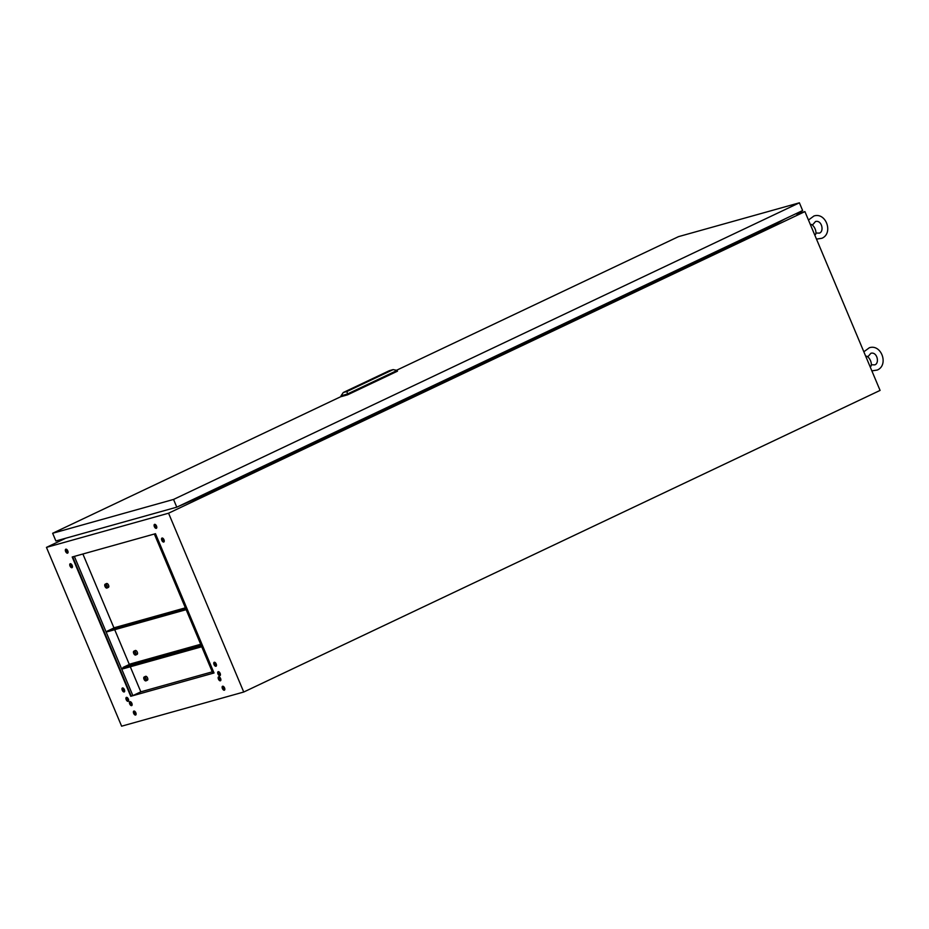 <?xml version="1.0" encoding="UTF-8"?>
<svg xmlns="http://www.w3.org/2000/svg" width="929" height="929" viewBox="0 0 929 929"><rect width="100%" height="100%" fill="white"/><g stroke="black" fill="none" stroke-linecap="round" stroke-linejoin="round"><path stroke-width="1.39" d="M122.489 687.948A2.172 1.103 -115.4 0 0 122.396 687.983A2.172 1.103 -115.4 0 0 122.291 690.34A2.172 1.103 -115.4 0 0 124.172 691.942A2.172 1.103 -115.4 0 0 124.254 691.908A2.172 1.103 -115.4 0 0 124.37 689.562A2.172 1.103 -115.4 0 0 122.489 687.948M124.683 691.164A2.172 1.103 64.6 0 1 123.243 688.134M126.449 697.365A2.172 1.103 -115.4 0 0 126.356 697.4A2.172 1.103 -115.4 0 0 126.239 699.746A2.172 1.103 -115.4 0 0 128.121 701.349A2.172 1.103 -115.4 0 0 128.214 701.314A2.172 1.103 -115.4 0 0 128.33 698.968A2.172 1.103 -115.4 0 0 126.449 697.365M128.643 700.571A2.172 1.103 64.6 0 1 127.203 697.54M129.955 701.639A2.172 1.103 -115.4 0 0 129.863 701.674A2.172 1.103 -115.4 0 0 129.746 704.019A2.172 1.103 -115.4 0 0 131.628 705.634A2.172 1.103 -115.4 0 0 131.721 705.599A2.172 1.103 -115.4 0 0 131.825 703.253A2.172 1.103 -115.4 0 0 129.955 701.639M132.139 704.844A2.172 1.103 64.6 0 1 130.71 701.825M222.646 686.229A2.172 1.103 -115.4 0 0 222.554 686.264A2.172 1.103 -115.4 0 0 222.437 688.61A2.172 1.103 -115.4 0 0 224.319 690.212A2.172 1.103 -115.4 0 0 224.412 690.177A2.172 1.103 -115.4 0 0 224.516 687.832A2.172 1.103 -115.4 0 0 222.646 686.229M223.401 686.403A2.172 1.103 -115.4 0 0 224.83 689.434M218.687 676.811A2.172 1.103 -115.4 0 0 218.594 676.846A2.172 1.103 -115.4 0 0 218.489 679.204A2.172 1.103 -115.4 0 0 220.359 680.806A2.172 1.103 -115.4 0 0 220.452 680.771A2.172 1.103 -115.4 0 0 220.568 678.425A2.172 1.103 -115.4 0 0 218.687 676.811M219.441 676.997A2.172 1.103 -115.4 0 0 220.881 680.016M218.234 671.679A2.172 1.103 -115.4 0 0 218.141 671.713A2.172 1.103 -115.4 0 0 218.036 674.071A2.172 1.103 -115.4 0 0 219.906 675.673A2.172 1.103 -115.4 0 0 219.999 675.638A2.172 1.103 -115.4 0 0 220.115 673.293A2.172 1.103 -115.4 0 0 218.234 671.679M218.989 671.864A2.172 1.103 -115.4 0 0 220.428 674.884M214.274 662.272A2.172 1.103 -115.4 0 0 214.193 662.307A2.172 1.103 -115.4 0 0 214.076 664.653A2.172 1.103 -115.4 0 0 215.958 666.256A2.172 1.103 -115.4 0 0 216.051 666.221A2.172 1.103 -115.4 0 0 216.155 663.875A2.172 1.103 -115.4 0 0 214.274 662.272M215.04 662.447A2.172 1.103 -115.4 0 0 216.469 665.478M162.052 538.042A2.172 1.103 -115.4 0 0 161.971 538.077A2.172 1.103 -115.4 0 0 161.855 540.423A2.172 1.103 -115.4 0 0 163.736 542.037A2.172 1.103 -115.4 0 0 163.829 542.002A2.172 1.103 -115.4 0 0 163.934 539.644A2.172 1.103 -115.4 0 0 162.052 538.042M162.819 538.216A2.172 1.103 -115.4 0 0 164.247 541.247M154.597 524.351A2.172 1.103 -115.4 0 0 154.504 524.386A2.172 1.103 -115.4 0 0 154.4 526.731A2.172 1.103 -115.4 0 0 156.269 528.346A2.172 1.103 -115.4 0 0 156.362 528.311A2.172 1.103 -115.4 0 0 156.478 525.953A2.172 1.103 -115.4 0 0 154.597 524.351M155.933 525.071L154.853 524.374A2.172 1.103 -115.4 0 0 155.073 526.522A2.172 1.103 -115.4 0 0 156.629 528.055M70.267 563.729A2.172 1.103 -115.4 0 0 70.174 563.752A2.172 1.103 -115.4 0 0 70.07 566.109A2.172 1.103 -115.4 0 0 71.951 567.712A2.172 1.103 -115.4 0 0 72.032 567.677A2.172 1.103 -115.4 0 0 72.148 565.331A2.172 1.103 -115.4 0 0 70.267 563.729M72.462 566.934A2.172 1.103 64.6 0 1 71.022 563.903M65.866 549.178A2.172 1.103 -115.4 0 0 65.773 549.213A2.172 1.103 -115.4 0 0 65.657 551.559A2.172 1.103 -115.4 0 0 67.538 553.173A2.172 1.103 -115.4 0 0 67.631 553.138A2.172 1.103 -115.4 0 0 67.736 550.781A2.172 1.103 -115.4 0 0 65.866 549.178M66.133 549.167A2.172 1.103 -115.4 0 0 66.331 551.35A2.172 1.103 -115.4 0 0 67.898 552.883M133.904 711.057A2.172 1.103 -115.4 0 0 133.811 711.091A2.172 1.103 -115.4 0 0 133.706 713.437A2.172 1.103 -115.4 0 0 135.588 715.04A2.172 1.103 -115.4 0 0 135.669 715.005A2.172 1.103 -115.4 0 0 135.785 712.659A2.172 1.103 -115.4 0 0 133.904 711.057M136.099 714.262A2.172 1.103 64.6 0 1 134.659 711.231M577.199 318.496L578.999 317.834L577.199 318.496M402.199 401.444L403.999 400.771L402.199 401.444M569.245 322.27L571.045 321.597L569.245 322.27M394.244 405.207L396.044 404.545L394.244 405.207M220.649 678.634L219.941 678.971M212.276 671.841L140.825 691.826L130.292 666.778M129.328 664.467L114.708 629.699M113.977 627.946L82.89 554.009M155.48 533.699L72.195 556.994L130.745 696.285L214.03 672.979L155.48 533.699M65.75 538.228L46.45 547.378L168.567 513.203L243.735 692.024L880.077 390.412L804.92 211.603L796.374 213.984M46.45 547.378L121.618 726.188L243.735 692.024M177.358 506.886L194.382 499.454M214.924 489.711L475.497 366.212M496.028 356.481L756.601 232.982M777.132 223.25L785.574 218.617M168.567 513.203L804.92 211.603M154.342 534.012L212.857 673.223L213.995 672.898M140.825 691.826L132.87 695.6L74.355 556.39M72.706 556.854L131.221 696.065L132.87 695.6M220.324 673.885L219.639 674.071M66.029 550.444L67.573 550.456M870.078 366.63L870.972 366.212A6.143 3.135 -115.4 0 0 870.519 360.731A6.143 3.135 -115.4 0 0 866.757 356.179L865.874 356.608M814.698 234.874L815.592 234.445A6.143 3.135 -115.4 0 0 815.128 228.975A6.143 3.135 -115.4 0 0 811.377 224.423L810.483 224.853M214.704 489.188L215.214 490.419L197.714 498.722L194.463 499.628L194.161 498.919M197.714 498.722L197.203 497.491M776.911 222.716L777.434 223.959L759.934 232.25L756.682 233.156L756.38 232.459M759.934 232.25L759.411 231.019M495.807 355.958L496.33 357.189L478.83 365.48L475.567 366.398L475.276 365.689M478.83 365.48L478.307 364.249M341.28 396.462L52.651 533.269L55.891 540.98L176.789 507.164L802.633 210.535L799.393 202.812L678.507 236.64L396.509 370.288M176.789 507.164L173.537 499.442L799.393 202.812M52.651 533.269L173.537 499.442M384.455 373.504L383.584 373.83L384.455 373.504M353.287 388.206L353.275 388.183A21.669 1.626 157.2 0 1 353.345 388.159L352.277 388.717L353.241 388.148A21.669 1.626 157.2 0 1 353.322 388.125L354.204 387.881M359.465 385.419L357.084 386.336M360.208 384.78L360.197 384.745A14.492 1.092 -22.8 0 0 360.034 384.838L360.51 384.594A17.186 1.289 157.2 0 1 360.719 384.49L360.858 384.443A652.808 48.947 157.2 0 0 360.661 384.548L361.764 384.269A7.885 0.592 -22.8 0 0 361.892 384.2L361.253 384.455M359.825 384.792L363.355 383.491L359.825 384.792M359.372 385.07L358.78 385.43M360.08 384.78L362.774 383.863M386.836 372.424L381.447 374.689M385.64 373.086L383.189 373.772M347.016 391.469L393.153 369.603L389.414 370.648L343.277 392.514L347.016 391.469L347.516 394.86L397.473 371.182L397.159 370.427L347.202 394.105L341.013 395.835L341.326 396.59L347.516 394.86M358.095 385.907L357.166 386.243M359.047 385.489L358.466 385.698M354.808 387.358L356.875 386.65L354.808 387.358M356.179 386.696L357.166 386.51L356.179 386.696M352.033 388.752L352.741 388.368M351.731 388.868L352.323 388.519A7.955 0.592 157.2 0 1 352.405 388.485L352.695 388.357M349.618 389.832L348.677 390.11M360.022 384.931L360.522 384.734A23.237 1.742 -22.8 0 1 360.266 384.815L359.848 384.943M361.636 384.234L360.266 384.769L361.753 384.083A16.594 1.243 157.2 0 1 361.962 384.014L362.287 383.944A10.509 0.79 157.2 0 1 362.24 383.967L362.252 383.967M363.088 383.642L362.194 384.037A20.531 1.544 157.2 0 1 362.055 384.118L362.763 383.7M341.013 395.835L343.277 392.514M393.153 369.603L397.159 370.427M382.237 374.224L382.992 374.213M360.057 384.745L361.265 384.513M360.545 384.513L362.589 383.735M359.047 385.535L358.222 385.849M355.644 387.23L354.924 387.347M357.061 386.557L356.306 386.685M352.021 388.949L351.232 389.17A7.78 0.581 -22.8 0 0 351.15 389.193L350.976 389.251M349.885 389.774L350.628 389.611M362.124 384.037L361.846 384.095A91.518 6.863 157.2 0 0 361.636 384.153L361.416 384.153M361.253 384.351L360.533 384.757M790.498 216.283L796.037 213.658M105.465 584.747A1.51 0.778 -115.4 0 0 105.407 584.771A1.51 0.778 -115.4 0 0 105.325 586.408A1.51 0.778 -115.4 0 0 106.638 587.534A1.51 0.778 -115.4 0 0 106.707 587.5A1.51 0.778 -115.4 0 0 106.777 585.862A1.51 0.778 -115.4 0 0 105.465 584.747M106.881 588.092A2.125 1.092 -115.4 0 0 106.963 588.057A2.125 1.092 -115.4 0 0 107.079 585.758A2.125 1.092 -115.4 0 0 105.232 584.178A2.125 1.092 -115.4 0 0 105.14 584.213A2.125 1.092 -115.4 0 0 105.035 586.513A2.125 1.092 -115.4 0 0 106.881 588.092M106.487 583.586A2.125 1.092 64.6 0 1 106.568 583.528A2.125 1.092 64.6 0 1 106.661 583.505A2.125 1.092 64.6 0 1 108.507 585.073A2.125 1.092 64.6 0 1 108.403 587.383A2.125 1.092 64.6 0 1 108.31 587.418M186.148 609.668L107.392 631.743L107.16 631.174L114.639 627.632L185.37 607.845M156.804 527.417L156.037 527.777M155.433 527.138L156.746 526.778M185.963 609.761L185.719 609.192L107.16 631.174M144.471 677.543A1.51 0.778 -115.4 0 0 144.413 677.566A1.51 0.778 -115.4 0 0 144.332 679.204A1.51 0.778 -115.4 0 0 145.644 680.318A1.51 0.778 -115.4 0 0 145.714 680.295A1.51 0.778 -115.4 0 0 145.783 678.658A1.51 0.778 -115.4 0 0 144.471 677.543M145.888 680.887A2.125 1.092 -115.4 0 0 145.969 680.852A2.125 1.092 -115.4 0 0 146.085 678.553A2.125 1.092 -115.4 0 0 144.239 676.974A2.125 1.092 -115.4 0 0 144.146 677.009A2.125 1.092 -115.4 0 0 144.041 679.308A2.125 1.092 -115.4 0 0 145.888 680.887M145.493 676.37A2.125 1.092 64.6 0 1 145.586 676.324A2.125 1.092 64.6 0 1 145.667 676.3A2.125 1.092 64.6 0 1 147.514 677.868A2.125 1.092 64.6 0 1 147.409 680.179A2.125 1.092 64.6 0 1 147.316 680.214M201.547 646.839L201.303 646.282L122.744 668.253L122.988 668.822L201.732 646.758M122.744 668.253L201.477 646.143M135.367 654.504A1.51 0.778 64.6 0 1 134.055 653.377A1.51 0.778 64.6 0 1 134.124 651.74A1.51 0.778 64.6 0 1 134.194 651.717A1.51 0.778 64.6 0 1 135.506 652.832A1.51 0.778 64.6 0 1 135.425 654.481A1.51 0.778 64.6 0 1 135.367 654.504M133.95 651.148A2.125 1.092 64.6 0 1 135.797 652.727A2.125 1.092 64.6 0 1 135.692 655.026A2.125 1.092 64.6 0 1 135.599 655.061A2.125 1.092 64.6 0 1 133.753 653.482A2.125 1.092 64.6 0 1 133.869 651.183A2.125 1.092 64.6 0 1 133.95 651.148M137.027 654.388A2.125 1.092 -115.4 0 0 137.12 654.353A2.125 1.092 -115.4 0 0 137.237 652.042A2.125 1.092 -115.4 0 0 135.39 650.474A2.125 1.092 -115.4 0 0 135.297 650.497A2.125 1.092 -115.4 0 0 135.216 650.555M123.22 668.032L122.988 667.463L130.466 663.921L200.687 644.273M122.988 667.463L201.233 645.574M867.791 356.864L870.903 353.264C877.243 351.557 879.728 363.285 874.804 364.865L871.321 364.795M863.842 351.789L869.358 347.736C881.493 343.776 888.972 365.155 877.266 370.044L871.866 370.868M812.41 225.097L815.511 221.508C821.863 219.801 824.337 231.53 819.424 233.109L815.929 233.04M808.462 220.034L813.967 215.981C826.102 212.021 833.592 233.388 821.875 238.288L816.475 239.113M106.963 588.057L108.403 587.383M105.14 584.213L106.568 583.528M145.969 680.852L147.409 680.179M144.146 677.009L145.586 676.324M135.692 655.026L137.12 654.353M133.869 651.183L135.297 650.497"/></g></svg>
